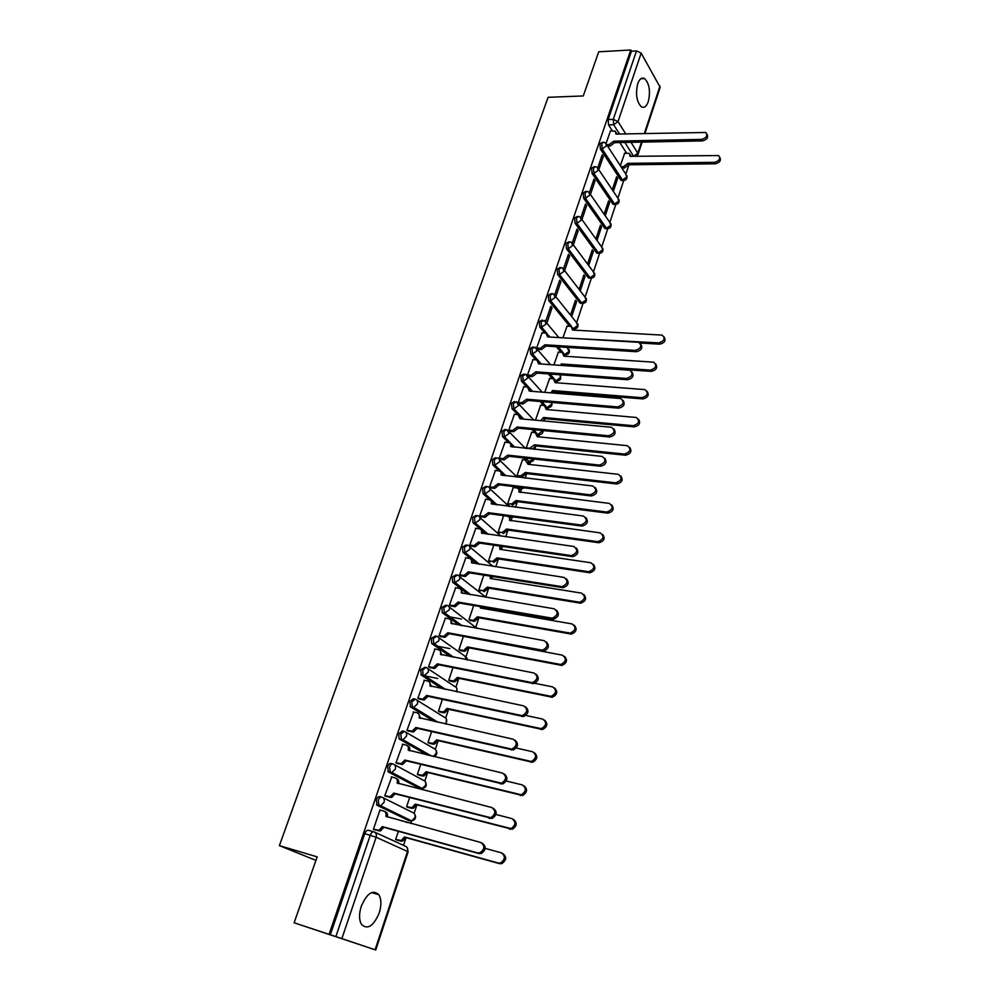 <?xml version="1.0" encoding="UTF-8"?>
<svg xmlns="http://www.w3.org/2000/svg" width="1000" height="1000" viewBox="0 0 1000 1000"><rect width="100%" height="100%" fill="white"/><g stroke="black" fill="none" stroke-linecap="round" stroke-linejoin="round"><path stroke-width="1.5" d="M379.225 912.975C381.55 905.3 381.425 899.225 378.862 894.75C372.887 889.325 367.025 893.15 361.275 906.225C358.925 913.875 359 919.963 361.525 924.475C367.625 929.987 373.525 926.162 379.225 912.975M648.288 101.625C650.625 91.3 649.4 83.612 644.613 78.587C641.825 77.162 639.538 78.875 637.725 83.713C635.388 94.038 636.587 101.737 641.338 106.788C644.163 108.263 646.488 106.538 648.288 101.625M381.413 797.05L380.012 796.688C378.55 796.263 377.312 797.312 376.287 799.85L377.088 805.263L379.038 805.788L378.237 800.375C379.263 797.825 380.5 796.775 381.95 797.2C384.012 798.012 384.7 799.762 384.038 802.425L380.662 805.775L379.038 805.788L410.012 820.888L411.613 820.9L414.875 817.65C415.5 815.062 414.8 813.363 412.788 812.55L383.013 797.725M392.562 763.85L391.287 763.538C389.862 763.075 388.638 764.087 387.625 766.575L388.413 771.988L390.35 772.475L389.562 767.062C390.575 764.562 391.8 763.55 393.225 764.025C395.275 764.8 395.975 766.513 395.312 769.125L391.85 772.487L390.35 772.475L420.737 788.538L422.212 788.562L425.575 785.312C426.188 782.763 425.487 781.1 423.462 780.325L394.5 764.712M403.537 731.162L402.4 730.888L398.8 733.8L399.038 738.75L401.5 739.675L400.737 734.25L404.325 731.338C406.375 732.087 407.075 733.75 406.438 736.325L402.85 739.7L401.5 739.675L429.225 755.475M414.363 698.95L413.338 698.725L409.8 701.513L410.55 706.938L412.475 707.362L411.737 701.938L415.262 699.15C417.3 699.862 418.013 701.488 417.375 704.025L413.688 707.387L412.475 707.362L436.225 721.875M425.025 667.225L420.65 669.7L421.362 675.125L423.288 675.525L422.575 670.088L426.037 667.438C428.075 668.1 428.787 669.688 428.162 672.188L424.363 675.55L423.288 675.525L444.075 689.1M435.538 635.962L431.325 638.35L431.675 643.45L433.95 644.15L433.25 638.725L436.65 636.175C438.688 636.812 439.4 638.362 438.8 640.825L433.95 644.15L452.425 657M445.887 605.163L441.863 607.463L442.25 612.612L444.45 613.237L443.775 607.8L447.125 605.375C449.15 605.988 449.862 607.5 449.263 609.913L444.45 613.237L461.1 625.525M456.112 574.812L452.238 577.025L452.65 582.225L454.8 582.762L454.137 577.337L457.438 575.025C459.45 575.6 460.175 577.075 459.588 579.462L454.8 582.762L469.938 594.6M466.188 544.9L462.463 547.025L462.912 552.275L465 552.737L464.363 547.3L467.6 545.1C469.613 545.65 470.337 547.087 469.762 549.438L465 552.737L478.888 564.188M476.112 515.413L472.537 517.45L473.038 522.75L475.062 523.138L474.438 517.7L477.612 515.612C479.625 516.125 480.35 517.525 479.787 519.837L475.062 523.138L487.887 534.275M485.913 486.337L482.475 488.288L483.088 493.713L484.975 493.95L484.363 488.525L487.5 486.538C489.5 487.013 490.238 488.387 489.675 490.662L484.975 493.95L496.887 504.825M495.575 457.688L492.275 459.538L492.837 464.938L494.75 465.175L494.162 459.75L497.238 457.863C499.237 458.312 499.975 459.663 499.425 461.9L494.75 465.175L505.875 475.825M505.15 429.4L501.938 431.188L502.512 436.613L504.387 436.8L503.812 431.375L506.938 429.6L509.038 433.537L504.387 436.8L514.812 447.25M514.625 401.488L511.463 403.237L512.025 408.663L513.9 408.825L513.337 403.4L516.55 401.737L518.513 405.562L513.9 408.825L523.713 419.1M523.962 373.963L520.862 375.675L521.413 381.087L523.275 381.238L522.725 375.812L526.025 374.263L527.863 377.975L523.275 381.238L532.537 391.362M533.175 346.812L530.125 348.475L530.662 353.888L532.525 354.012L531.987 348.6L535.363 347.163L537.087 350.775L532.525 354.012L541.287 364.012M542.263 320.037L539.275 321.662L539.788 327.062L541.638 327.163L541.125 321.75L544.575 320.438L546.175 323.938L541.638 327.163L547.212 333.787M551.225 293.612L548.288 295.2L548.787 300.6L550.638 300.688L550.138 295.275L552.65 293.663L553.65 294.062L555.15 297.45L550.638 300.688L571.7 326.662M560.075 267.538L557.188 269.088L557.675 274.488L559.513 274.55L559.025 269.15L561.45 267.575L562.612 268.05L564 271.337L559.513 274.55L581.737 303.012L586.1 299.9L584.712 296.663L564.188 270.075M568.812 241.812L565.962 243.325L566.438 248.725L568.275 248.762L567.8 243.363L570.138 241.838L571.45 242.375L572.737 245.562L568.275 248.762L590.1 277.775L594.45 274.675L593.162 271.537L572.913 244.35M577.438 216.425L574.625 217.913L575.087 223.3L576.925 223.325L576.462 217.925L578.713 216.438L580.163 217.05L581.362 220.125L576.925 223.325L598.362 252.862L602.688 249.762L601.487 246.725L581.525 218.95M585.95 191.363L583.175 192.825L583.625 198.212L585.45 198.212L585 192.825L587.175 191.363L588.763 192.05L589.862 195.025L585.45 198.212L606.512 228.263L610.812 225.175L609.712 222.237L590.025 193.888M594.338 166.637L591.613 168.075L592.05 173.45L593.875 173.438L593.438 168.05L595.525 166.625L597.238 167.375L598.263 170.25L593.875 173.438L614.575 203.988L618.85 200.9L617.825 198.062L598.425 169.137M602.638 142.225L599.938 143.637L600.363 149.012L602.175 148.975L601.763 143.6L603.775 142.2L605.6 143.025L606.538 145.8L602.175 148.975L622.525 180L626.775 176.938L625.837 174.188L628.95 164.762M294.113 922.775L317.162 856.862L279.4 845.612L548.112 97.312L583.275 95.938L598.713 51.8L630.75 50L329.075 934.35L294.113 922.775L375.75 950L335.85 936.6L370.275 835.188C371.312 832.6 372.575 831.5 374.062 831.875C376.125 832.738 376.812 834.525 376.138 837.237L341.875 938.6M403.512 845.362L406.075 837.638M410.775 823.462L411.625 820.9C415.438 819.912 416.463 817.663 414.7 814.137M414.125 813.337L416.938 804.837M421.962 789.663L422.337 788.562M424.812 781.087L427.65 772.513M435.337 749.3L438.2 740.662M445.712 717.962L448.587 709.275M455.938 687.087L458.837 678.337M466.025 656.637L468.938 647.837M475.962 626.625L478.9 617.775M482.038 608.3L482.45 607.038M485.775 597.025L488.713 588.138M491.838 578.725L492.562 576.525M495.775 566.812L498.4 558.9M501.488 549.562L502.525 546.45M505.712 536.812L507.95 530.075M511.012 520.8L512.087 517.562L509.613 516.438M515.513 507.238L517.362 501.65M520.413 492.438L521.375 489.525L517.587 487.05M525.163 478.088L526.65 473.612M529.675 464.462L530.538 461.875M534.688 449.338L535.812 445.95M538.812 436.863L539.575 434.588M544.075 421L544.85 418.663M547.837 409.65L548.488 407.675M553.337 393.05L553.763 391.75M556.725 382.788L557.288 381.112M565.513 356.287L565.962 354.9M568.175 348.212L568.425 347.463M574.175 330.138L574.538 329.038M576.737 322.375L582.987 303.5M585.188 296.875L591.337 278.3M593.525 271.7L599.575 253.412M601.75 246.863L607.712 228.85M609.875 222.325L615.75 204.6M617.9 198.1L623.675 180.65M329.075 934.35L335.85 936.6M626.562 153.15L619.812 142.55M612.4 130.887L608.575 124.875L613.675 124.738L613.275 119.362L636.512 50.912L641.162 53.125L660.175 87.312L644.975 133.412M636.512 50.912L631.45 51.2L630.75 50M613.35 191.4L617.688 178.375L616.087 178.375M617.688 178.375L616.625 176.762L612.288 189.8M598.812 169.725L603.288 156.525L601.613 156.55M603.288 156.525L602.188 154.85L597.812 167.763M605.225 215.787L609.688 202.413L608.075 202.413M609.688 202.413L608.6 200.825L604.138 214.213M590.438 194.462L595.037 180.9L593.35 180.912M595.037 180.9L593.913 179.25L589.425 192.488M597 240.487L601.575 226.762L599.963 226.737M601.575 226.762L600.475 225.212L595.9 238.95M581.95 219.525L586.663 205.6L584.975 205.6M586.663 205.6L585.525 203.988L580.925 217.537M588.675 265.512L593.362 251.425L591.75 251.388M593.362 251.425L592.25 249.9L587.55 264M573.337 244.925L578.188 230.637L576.487 230.613M578.188 230.637L577.025 229.037L572.312 242.925M580.237 290.863L585.037 276.413L583.425 276.363M585.037 276.413L583.9 274.913L579.087 289.375M564.625 270.663L569.6 255.987L567.9 255.95M569.6 255.987L568.413 254.425L563.587 268.65M571.7 316.475L576.613 301.725L574.987 301.65M576.613 301.725L575.45 300.25L570.538 315.025M555.812 296.675L560.887 281.688L559.188 281.625M560.887 281.688L559.688 280.15L554.738 294.725M567.05 326.112L562.938 337.8M546.925 322.912L552.062 307.725L550.363 307.65M552.062 307.725L550.837 306.225L545.775 321.15M558.375 352.125L553.9 364.888M542.038 332.837L536.688 347.938M549.6 378.488L544.75 392.35M532.962 359.625L527.5 375.05L528.837 376.3M540.7 405.2L535.462 420.2M523.763 386.775L518.212 402.413L519.575 403.638M531.675 432.275L526.237 447.875L526.875 448.525M514.425 414.3L508.8 430.163L510.188 431.35M522.537 459.712L517.013 475.525L518.375 476.637M504.975 442.212L499.263 458.288L500.675 459.45M513.275 487.537L507.663 503.575L509.038 504.637M495.387 470.513L489.575 486.825L491.012 487.938M485.662 499.212L479.762 515.75L481.225 516.838M503.638 515.638L498.188 532L499.588 533.038M475.8 528.312L469.812 545.1L471.3 546.138M493.8 545.175L488.575 560.825L490 561.825M465.8 557.837L459.712 574.862L461.225 575.862M483.812 575.125L478.825 590.05L480.275 591.013M455.662 587.788L449.475 605.05L451.012 606.025M473.675 605.513L468.95 619.688L470.425 620.612M445.387 618.175L439.087 635.688L440.65 636.625M463.387 636.35L458.925 649.762L460.425 650.65M434.95 649L428.537 666.775L430.138 667.663M452.962 667.65L448.75 680.25L450.288 681.1M424.375 680.288L417.837 698.325L419.462 699.163M442.375 699.4L438.438 711.188L440 712M413.65 712.05L406.975 730.337L408.638 731.137M431.625 731.637L427.975 742.575L429.562 743.337M402.788 744.275L395.95 762.825L397.638 763.575M420.712 764.362L417.362 774.425L418.963 775.138M391.775 777L384.762 795.812L386.488 796.513M409.637 797.575L406.587 806.737L408.225 807.412M402.625 820.875L401.812 821.025M380.637 810.238L379.988 809.912L373.413 829.3L375.15 829.963M408.562 820.5L377.088 805.263M419.412 788.2L388.413 771.988M427.325 755.025L399.562 739.212M434.325 721.45L410.55 706.938M442.175 688.7L421.362 675.125M450.538 656.637L432.038 643.775M459.2 625.175L442.537 612.888M468.062 594.275L452.9 582.45M477.013 563.9L463.1 552.45M486.012 534.012L473.162 522.875M495.012 504.588L492.4 502.2M489.787 499.812L483.088 493.713M516.975 488L515.737 486.825M504 475.6L502.312 473.988M499.137 470.962L492.875 464.963M517.025 475.513L520.662 475.938L525.312 472.488L615.588 482.837C621.812 480.625 622.712 477.788 618.263 474.325L528.038 464.288L523.812 457.925M512.95 447.062L511.962 446.075M499.263 458.275L502.987 458.688L507.713 455.15L599.338 465.087C605.675 462.788 606.6 459.9 602.1 456.413L510.613 446.538C511.15 444.35 510.425 443.025 508.475 442.575L502.512 436.613M534.913 432.587L531.938 429.487M517.7 414.6L512.025 408.663M543.737 405.462L540.087 401.475M526.838 387.013L521.413 381.087M552.463 378.7L548.25 373.9M535.875 359.825L530.662 353.888M561.1 352.3L556.388 346.712M544.788 333L539.788 327.062M569.625 326.25L548.787 300.6M581.462 303.275L579.925 302.938L557.675 274.488M589.837 278.087L588.3 277.712L566.438 248.725M598.1 253.225L596.562 252.825L575.087 223.3M606.263 228.675L604.725 228.238L583.625 198.212M614.312 204.438L612.788 203.975L592.05 173.45M622.263 180.5L620.737 180.012L600.363 149.012M315.925 860.387L279.4 845.612M624.675 153.175L620.325 165.7M610.487 130.938L606.087 143.363M398.387 831.312L395.65 839.538L397.312 840.163M409.087 820.438L409.837 820.025M419.925 788.112L420.613 787.712M509.212 517.4L510.2 517.325M548.612 407.612L546.85 407.413M330.312 934.762L364.775 833.637C365.812 831.062 367.075 829.963 368.562 830.337L373.65 831.75M631.45 51.2L608.162 119.513L608.575 124.875M606.7 144.625L609.212 144.588L613.638 141.188L614.575 142.65L610.163 146.05L607.6 146.088M616.263 132.675L617.175 134.062M706.975 134.238C708.587 137.413 707.087 139.637 702.463 140.9L614.575 142.65M613.638 141.188L701.612 139.388C706.513 137.912 707.9 135.612 705.8 132.475L616.038 134.088L615.225 131.15L610.3 130.938M620.962 166.688L623.5 166.663L627.837 163.35L714.525 162.338C719.338 160.925 720.7 158.663 718.612 155.55L630.163 156.337L629.35 153.425L624.487 153.188M630.375 154.913L631.263 156.325L633.6 156.287L624.862 142.45M719.762 157.262C721.338 160.425 719.862 162.6 715.337 163.8L628.737 164.762L624.4 168.075L623.5 166.663M621.875 168.1L624.4 168.075M628.737 164.762L627.837 163.35M536.788 348.062L540.312 348.288L544.938 344.8L546.025 346.075L541.4 349.55L537.75 349.325M547.737 334.637L548.95 336.987M640.812 344.175C642.925 347.925 641.425 350.438 636.35 351.7L546.025 346.075M544.938 344.8L635.35 350.387C641.175 348.462 642.3 345.775 638.713 342.325L547.6 336.9L546.038 333.125L541.812 332.825M527.5 375.05L531.163 375.325L535.825 371.825L536.838 373.325L532.275 376.562L528.612 376.287M538.638 361.425L539.9 363.913M632 372.062C634.188 375.913 632.712 378.462 627.55 379.738L536.925 373.062M535.825 371.825L626.538 378.45C632.487 376.438 633.575 373.7 629.763 370.225L538.525 363.812L536.838 359.913L532.737 359.6M518.212 402.413L521.888 402.725L526.575 399.212L527.612 400.688L523.025 403.938L519.338 403.612M529.4 388.575L530.712 391.213M623.062 400.363C625.337 404.288 623.875 406.887 618.638 408.162L527.7 400.425M526.575 399.212L617.6 406.912C623.688 404.812 624.712 402.025 620.675 398.537L529.312 391.1L527.513 387.088L523.525 386.75M508.8 430.15L512.5 430.513L517.212 426.987L518.362 428.175L513.65 431.688L509.938 431.325M520.037 416.087L521.4 418.888M613.975 429.05C616.362 433.062 614.9 435.712 609.587 437L518.362 428.175M517.212 426.987L608.525 435.788C614.75 433.6 615.725 430.763 611.462 427.262L519.987 418.762L518.062 414.637L514.188 414.275M507.713 455.15L508.787 456.575L504.162 459.837L500.412 459.412M510.538 444L511.95 446.95M604.763 458.162C607.263 462.25 605.812 464.95 600.425 466.262L508.875 456.3M599.338 465.087L600.413 466.262L599.338 465.087M504.725 442.188L508.413 442.562M489.588 486.8L493.462 487.275L498.075 483.713L499.263 484.825L494.663 488.387L490.75 487.9M500.9 472.287L502.375 475.412M595.4 487.688C598.038 491.725 596.663 494.487 591.312 495.962L499.263 484.825M498.075 483.713L590.212 494.825C596.45 492.375 597.312 489.425 592.762 486L501.025 474.975C501.562 472.725 500.838 471.362 498.825 470.9L495.125 470.475M479.775 515.725L483.812 516.25L488.3 512.675L489.513 513.75L485.025 517.337L480.95 516.8M491.125 500.975L492.663 504.275M585.9 517.65C588.663 521.625 587.388 524.45 582.062 526.1L489.513 513.75M488.3 512.675L580.95 525C587.062 522.425 587.863 519.438 583.337 516.025L491.287 503.812C491.838 501.525 491.112 500.138 489.113 499.65L485.387 499.175M469.825 545.062L474.012 545.65L478.387 542.05L479.625 543.1L475.25 546.7L471.012 546.1M481.213 530.062L482.8 533.55M576.25 548.038C579.15 551.962 577.95 554.85 572.688 556.675L479.625 543.1M478.387 542.05L571.538 555.612C577.537 552.913 578.275 549.875 573.763 546.487L481.425 533.062C481.987 530.737 481.262 529.325 479.25 528.8L475.513 528.275M459.725 574.825L464.075 575.462L468.338 571.85L469.6 572.863L465.337 576.475L460.925 575.812M471.15 559.575L472.8 563.25M566.462 578.888C569.487 582.762 568.387 585.7 563.162 587.7L469.6 572.863M468.338 571.85L562 586.675C567.863 583.862 568.55 580.775 564.05 577.425L471.413 562.725C471.987 560.375 471.262 558.913 469.25 558.362L465.5 557.788M449.487 605.013L453.988 605.712L458.137 602.075L459.425 603.05L455.275 606.688L450.688 605.962M460.938 589.5L462.663 593.362M556.5 610.188C559.663 614 558.663 617 553.488 619.2L459.425 603.05M458.137 602.075L552.3 618.2C558.038 615.275 558.663 612.15 554.2 608.812L461.262 592.825C461.838 590.438 461.125 588.95 459.1 588.362L455.35 587.737M439.1 635.638L443.75 636.388L447.788 632.75L449.1 633.688L445.062 637.325L440.3 636.55M450.562 619.875L452.362 623.925M546.388 641.963C549.7 645.713 548.787 648.775 543.675 651.15L449.1 633.688M447.788 632.75L542.45 650.2C548.05 647.175 548.625 644 544.188 640.675L450.962 623.362C451.55 620.938 450.838 619.412 448.8 618.787L445.05 618.112M428.55 666.725L433.363 667.525L437.287 663.863L438.625 664.762L434.7 668.413L429.75 667.588M440.037 650.675L441.925 654.938M536.112 674.225C539.575 677.9 538.763 681.025 533.688 683.6L438.625 664.762M437.287 663.863L532.45 682.688C537.913 679.55 538.438 676.338 534.025 673.025L440.5 654.338C441.112 651.875 440.4 650.312 438.363 649.663L434.588 648.938M417.863 698.263L422.825 699.112L426.637 695.45L427.987 696.312L424.188 699.963L419.038 699.075M429.363 681.938L431.325 686.413M525.675 706.975C529.288 710.588 528.575 713.775 523.55 716.538L427.987 696.312M426.637 695.45L522.288 715.675C527.625 712.438 528.1 709.175 523.713 705.875L429.9 685.788C430.513 683.275 429.8 681.688 427.762 681L423.975 680.212M407 730.263L412.113 731.162L415.825 727.5L417.2 728.325L413.5 731.988L408.162 731.025M418.512 713.662L420.562 718.35M515.062 740.238C518.825 743.775 518.225 747.025 513.25 749.987L417.2 728.325M415.825 727.5L511.962 749.163C517.163 745.825 517.587 742.525 513.237 739.237L419.125 717.7C419.762 715.15 419.05 713.512 417.013 712.788L413.212 711.95M569.837 338.212L658.787 342.887C664.388 341.1 665.525 338.512 662.188 335.112L572.562 330.037L571.1 326.4L566.838 326.1M572.688 327.9L573.837 330.112M664.125 336.925C666.1 340.575 664.638 342.987 659.725 344.175L640.025 343.013M560.638 365.363L561.312 363.95L650.387 370.112C656.112 368.25 657.2 365.6 653.65 362.175L563.888 356.175L562.325 352.425L558.162 352.113M564 353.913L565.188 356.262M655.725 363.988C657.775 367.713 656.312 370.175 651.338 371.362L562.25 365.475M562.35 365.163L561.312 363.95M550.988 392.863L552.5 390.538L641.862 397.7C647.712 395.763 648.763 393.075 645 389.625L555.112 382.663L553.425 378.8L549.375 378.462M555.188 380.275L556.425 382.762M647.2 391.425C649.338 395.225 647.887 397.725 642.837 398.925L553.55 391.725L552.962 393.025M553.55 391.725L552.5 390.538M540.612 420.675L543.562 417.488L633.225 425.688C639.2 423.663 640.2 420.913 636.213 417.463L546.2 409.5L544.4 405.538L540.475 405.175M546.263 406.987L547.537 409.613M638.55 419.237C640.788 423.125 639.35 425.662 634.212 426.875L544.637 418.65L543.2 420.913M544.637 418.65L543.562 417.488M526.237 447.863L529.875 448.237L534.5 444.8L624.462 454.062C630.575 451.95 631.512 449.15 627.3 445.688L537.188 436.7L535.262 432.625L531.45 432.25M537.212 434.05L538.538 436.838M629.775 447.438C632.112 451.4 630.688 454 625.475 455.225L535.6 445.925L532.675 449.125M535.6 445.925L534.5 444.8M520.662 475.938L521.788 477.038L520.688 475.938M620.875 476.037C623.325 480.075 621.912 482.725 616.625 483.975L615.588 482.837L616.613 483.975L526.438 473.587L521.812 477.038M525.988 460.1L522.3 459.688M528.025 461.488L529.4 464.438M526.438 473.587L525.312 472.488M507.675 503.55L511.5 504.038L516.013 500.55L606.788 512.05C612.913 509.675 613.725 506.788 609.237 503.387L518.862 491.962C519.375 489.75 518.65 488.413 516.675 487.95L513.025 487.512M518.713 489.3L520.15 492.413M611.838 505.037C614.412 509.025 613.075 511.737 607.837 513.15L517.15 501.625L512.638 505.1L511.325 504.012M517.15 501.625L516.013 500.55M498.2 531.975L502.175 532.513L506.575 529.012L597.837 541.675C603.85 539.188 604.612 536.25 600.138 532.863L509.462 520.3C509.988 518.062 509.263 516.688 507.275 516.2L503.612 515.712M509.263 517.487L510.763 520.763M602.663 534.45C605.363 538.387 604.113 541.15 598.913 542.737L507.738 530.05L503.338 533.55L501.863 532.487M507.738 530.05L506.575 529.012M488.587 560.788L492.713 561.388L497 557.863L588.775 571.725C594.65 569.113 595.363 566.138 590.913 562.775L499.837 549.312L499.663 546.025M499.688 546.075L501.25 549.525M593.35 564.288C596.188 568.175 595.025 571 589.862 572.75L498.188 558.875L493.9 562.388L492.262 561.35M498.188 558.875L497 557.863M478.837 590.013L483.125 590.662L487.3 587.125L579.575 602.212C585.312 599.475 585.975 596.45 581.538 593.125L490.175 578.462L490.425 576.188M491.337 576.325L491.6 578.688M583.9 594.562C586.862 598.387 585.788 601.263 580.688 603.2L488.5 588.1L484.338 591.638L482.537 590.625M488.5 588.1L487.3 587.125M468.963 619.65L473.4 620.363L477.463 616.8L570.225 633.138C575.85 630.3 576.45 627.225 572.038 623.925L480.375 608.013L480.675 606.725M481.9 606.938L481.8 608.263M574.288 625.262C577.4 629.038 576.425 631.975 571.362 634.087L478.688 617.737L474.625 621.287L472.663 620.312M449.325 616.825L461.45 619.012M470.1 620.562L473.9 621.237M478.688 617.737L477.463 616.8M458.938 649.712L463.525 650.462L467.475 646.9L560.737 664.513C566.225 661.562 566.775 658.45 562.388 655.175L470.538 637.688M564.538 656.425C567.788 660.125 566.912 663.125 561.9 665.425L468.725 647.8L464.775 651.363L462.65 650.425M436.7 646.062L449.862 648.6M460.075 650.575L463.913 651.312M468.725 647.8L467.475 646.9M448.775 680.2L453.512 681.012L457.35 677.438L551.112 696.363C556.462 693.3 556.962 690.15 552.6 686.888L531.925 682.738M554.637 688.05C558.038 691.688 557.25 694.75 552.288 697.225L458.625 678.3L454.787 681.862L452.5 680.962M423.387 675.537L437.725 678.5M449.913 681.025L453.775 681.825M458.625 678.3L457.35 677.438M438.462 711.125L443.35 711.988L447.075 708.413L541.325 728.675C546.55 725.525 546.987 722.325 542.663 719.075L525.837 715.462M544.575 720.138C548.125 723.713 547.438 726.825 542.525 729.5L448.375 709.237L444.65 712.8L442.188 711.95M439.588 711.9L443.5 712.763M448.375 709.237L447.075 708.413M428 742.513L433.038 743.413L436.662 739.837L531.388 761.488C536.475 758.238 536.875 754.987 532.575 751.75L516.287 748.025M534.362 752.712C538.05 756.213 537.475 759.4 532.612 762.262L437.975 740.612L434.363 744.188L431.737 743.388M429.1 743.225L433.075 744.163M437.975 740.612L436.662 739.837M395.975 762.75L401.238 763.7L404.837 760.037L406.25 760.812L402.663 764.475L397.1 763.45M407.5 745.863C409.5 746.6 410.213 748.225 409.637 750.763M504.288 774.013C508.2 777.463 507.7 780.775 502.788 783.95L406.25 760.812M404.837 760.037L501.463 783.175C506.538 779.75 506.925 776.388 502.6 773.112L408.2 750.088C408.837 747.5 408.137 745.825 406.087 745.062L402.287 744.163M417.388 774.35L422.562 775.3L426.087 771.725L521.287 794.788C526.25 791.45 526.6 788.162 522.337 784.925L506.3 781.025M523.975 785.788C527.825 789.212 527.35 792.45 522.537 795.525L427.425 772.463L423.913 776.038L421.138 775.288M418.438 775.013L422.488 776.025M427.425 772.463L426.087 771.725M384.8 795.725L390.2 796.737L393.7 793.075L395.138 793.8L391.65 797.463L385.838 796.35M396.213 778.45L396.438 778.575C398.475 779.362 399.188 781.062 398.55 783.675M493.325 808.312C497.413 811.688 497.013 815.062 492.137 818.45L395.138 793.8M393.7 793.075L490.788 817.725C495.75 814.2 496.087 810.8 491.788 807.525L397.113 782.962C397.762 780.325 397.062 778.612 395.012 777.825L391.2 776.85M406.613 806.663L411.938 807.663L415.35 804.087L511.012 828.6C515.862 825.175 516.175 821.838 511.938 818.612L495.95 814.488M513.425 819.375C517.438 822.7 517.062 826.012 512.3 829.287L416.725 804.775L413.312 808.363L410.375 807.65M407.587 807.25L411.75 808.35M416.725 804.775L415.35 804.087M373.438 829.212L378.988 830.263L382.388 826.6L383.85 827.288L380.462 830.95L374.35 829.737M384.75 811.55L385.225 811.787C387.275 812.613 387.975 814.375 387.3 817.038L385.85 816.338C386.512 813.662 385.812 811.912 383.762 811.075L379.938 810.05M482.188 843.175C486.438 846.45 486.15 849.887 481.312 853.487L478.925 853.562L383.85 827.288M382.388 826.6L477.537 852.9L479.938 852.825C484.787 849.212 485.075 845.763 480.812 842.487L385.85 816.338M395.675 839.45L401.138 840.5L404.462 836.925L498.225 863L500.588 862.938C505.312 859.425 505.575 856.05 501.375 852.812L485.225 848.4M406.975 822.425L401.938 820.688M406.675 822.175L407.713 822.625M502.7 853.475C506.875 856.725 506.613 860.088 501.9 863.575L499.538 863.65L405.863 837.575L402.55 841.15L399.45 840.512M396.525 839.938L400.85 841.162M405.863 837.575L404.462 836.925M374.888 832.25L405.412 846.237C407.45 847.087 408.15 848.825 407.512 851.462L376.138 837.237L364.775 833.637M375.075 949.775L407.512 851.462L408.113 851.838L407.287 847.788M619.525 134L613.675 124.738L618.025 121.575L625.712 133.863M631.025 142.325L637.837 153.212L641.5 142.125M644.362 133.425L659.987 86.05M641.162 53.125L618.025 121.575L613.275 119.362L608.162 119.513M408.113 820.375L410.812 821M418.837 788.062L421.725 788.625M405.788 732.2L434 748.562C436.012 749.3 436.712 750.925 436.112 753.438L433.375 756.475M416.9 700.175L444.375 717.262C446.388 717.962 447.088 719.55 446.5 722.025L445.363 723.938M427.837 668.625L454.613 686.413C456.613 687.075 457.325 688.625 456.737 691.062L456.475 691.712M438.587 637.55L464.7 655.987L467 659.862M449.162 606.912L476.95 628.413M459.575 576.725L486.062 597.312M469.825 546.962L493.062 566.388M479.913 517.625L500.938 536.125M509.05 517.175L512.987 516.888M489.837 488.7L508.988 506.388M518.625 489.15L523.562 487.762M499.613 460.163L517.137 477.137M530.6 461.838L528.088 461.525L529.15 461.613L525.662 458.125M537.487 434.225L533.787 429.663M546.712 407.3L541.925 401.637M555.775 380.725L550.075 374.038M563.488 353.1L558.212 346.838M549.963 337.05L548.488 335.3M579.925 302.938L582.013 303.3C585.562 303.337 586.962 301.663 586.2 298.275M588.3 277.712L590.413 278.1C593.913 278.113 595.288 276.438 594.55 273.1M596.562 252.825L598.713 253.238C602.15 253.2 603.5 251.537 602.788 248.25M604.725 228.238L606.912 228.675C610.275 228.612 611.613 226.962 610.925 223.713M612.788 203.975L614.987 204.438C618.3 204.338 619.625 202.688 618.95 199.488M620.737 180.012L622.975 180.5C626.225 180.362 627.537 178.725 626.875 175.562M623.987 180.525L621.2 180.512M616.038 204.475L613.212 204.425M607.987 228.725L605.112 228.65M599.837 253.3L596.925 253.188M591.575 278.188L588.612 278.05M583.212 303.4L580.2 303.225M574.738 328.938L573.612 328.913M566.138 354.812L564.712 354.538M557.438 381.037L555.962 380.737L560.413 377.6L559.938 374.762M551.788 402.475C552.487 406.012 550.975 407.675 547.25 407.45L551.613 404.188L551.737 402.475M539.663 434.55L538.2 434.3L542.85 430.538M534.125 459.05C533.3 461.3 531.65 462.163 529.163 461.637L533.462 458.975M573.425 328.587L577.65 325.462L576.15 322.113L555.337 296.163M564.675 354.487L569.087 351.362L567.038 347.388M633.612 156.287L637.837 153.212L638.05 154.412L642.113 142.113M613.562 141.425L614.5 142.887M609.212 144.588L610.163 146.05M701.612 139.388L702.463 140.9M628.663 164.988L627.762 163.575M715.337 163.8L714.525 162.338M544.85 345.062L545.938 346.325M540.312 348.288L541.4 349.55M635.35 350.387L636.35 351.7M535.737 372.088L536.838 373.325M531.163 375.325L532.275 376.562M626.538 378.45L627.55 379.738M526.487 399.475L527.612 400.688M521.888 402.725L523.025 403.938M617.6 406.912L618.638 408.162M517.125 427.262L518.263 428.438M512.5 430.513L513.65 431.688M608.525 435.788L609.587 437M507.612 455.425L508.787 456.575M502.962 458.688L504.137 459.825M497.975 483.988L499.175 485.1M493.3 487.25L494.5 488.363M590 494.8L591.1 495.95M488.212 512.95L489.425 514.038M483.5 516.225L484.712 517.312M580.525 524.963L581.65 526.062M478.3 542.325L479.525 543.375M473.562 545.612L474.8 546.663M570.913 555.562L572.062 556.638M468.237 572.137L469.5 573.15M463.475 575.425L464.738 576.438M561.163 586.625L562.325 587.663M458.038 602.362L459.325 603.35M453.25 605.662L454.538 606.638M551.263 618.162L552.45 619.15M447.688 633.038L449 633.987M442.863 636.35L444.175 637.288M541.213 650.163L542.425 651.112M437.188 664.175L438.525 665.075M432.337 667.487L433.675 668.375M440.5 654.338L441.15 654.788M531 682.663L532.25 683.575M426.525 695.763L427.887 696.612M421.65 699.075L423.013 699.938M429.9 685.788L430.637 686.263M520.638 715.662L521.912 716.525M415.712 727.812L417.1 728.637M410.8 731.15L412.188 731.963M419.125 717.7L420 718.225M510.112 749.175L511.413 749.987M659.725 344.175L658.787 342.887M562.275 365.425L561.225 364.2M651.338 371.362L650.387 370.112M553.475 391.987L552.413 390.8M642.837 398.925L641.862 397.7M544.55 418.913L543.475 417.75M634.212 426.875L633.225 425.688M530.525 448.9L529.875 448.237M535.513 446.2L534.412 445.062M625.475 455.225L624.462 454.062M526.35 473.85L525.225 472.75M517.062 501.9L515.925 500.825M607.625 513.125L606.575 512.038M507.638 530.325L506.488 529.288M598.5 542.7L597.438 541.638M498.088 559.15L496.912 558.15M589.25 572.7L588.162 571.688M488.413 588.387L487.2 587.413M579.862 603.15L578.75 602.163M478.587 618.025L477.362 617.087M570.337 634.038L569.2 633.088M468.625 648.088L467.375 647.2M560.675 665.375L559.513 664.475M458.525 678.587L457.25 677.738M550.862 697.188L549.688 696.325M448.275 709.538L446.975 708.713M540.913 729.488L539.7 728.662M437.875 740.925L436.55 740.138M530.8 762.262L529.575 761.475M404.738 760.35L406.15 761.125M399.787 763.688L401.213 764.463M408.2 750.088L409.25 750.675M499.425 783.2L500.75 783.975M427.325 772.775L425.975 772.038M520.538 795.537L519.288 794.8M393.587 793.388L395.025 794.125M388.612 796.737L390.062 797.463M397.113 782.962L398.413 783.637M488.575 817.775L489.925 818.5M416.625 805.088L415.25 804.4M510.125 829.338L508.837 828.637M382.275 826.925L383.738 827.613M377.262 830.275L378.738 830.95M477.537 852.9L478.925 853.562M405.75 837.9L404.35 837.237M499.538 863.65L498.225 863M371.675 892.55L378.862 894.75M640.837 78.75L644.613 78.587M606.7 144.713L625.837 174.188M564.812 354.688L564.862 354.688C568.55 354.8 569.987 353.1 569.175 349.6M555.9 380.875L556.112 380.887C559.875 381.037 561.337 379.338 560.5 375.775M537.587 434.288L538.275 434.363C541.35 434.8 543 433.537 543.212 430.575M492.837 464.938L494.825 465.188L505.95 475.838M483.013 493.638L485.188 493.975L497.113 504.85M473.038 522.75L475.425 523.162L488.275 534.325M462.912 552.275L465.513 552.775L479.45 564.275M452.65 582.225L455.45 582.812L470.688 594.725M442.25 612.612L445.238 613.275L462.05 625.7M431.675 643.45L434.888 644.188L453.625 657.237M420.962 674.75L424.363 675.55L445.55 689.412M410.087 706.513L413.688 707.387L438.038 722.288M399.038 738.75L402.85 739.7L431.45 756.012M387.837 771.475L391.85 772.487L422.212 788.562C426.037 787.688 427.113 785.487 425.438 781.963M376.463 804.712L380.662 805.775L411.613 820.9M573.575 328.85C577.15 328.862 578.538 327.163 577.75 323.775M546.362 322.587L558.85 337.562M537.275 349.375L550.538 364.65M528.05 376.512L542.188 392.15M518.713 404.038L533.812 420.05M509.225 431.925L525.438 448.375M517.663 487.05L520.037 489.325L524.462 487.875M509.837 516.475L510.863 517.413L514 517.025M477.137 628.45L476.775 627.788M467.512 659.963L466.812 657.763M457.175 691.862L456.688 688.15M446.087 724.1L446.425 718.975M433.787 756.575C436.8 755.263 437.537 753.15 436.012 750.238M375.75 950L408.113 851.838M636.65 156.25L638.05 154.412M502.987 458.688L504.162 459.837M493.462 487.275L494.663 488.387M590.212 494.825L591.312 495.962M483.812 516.25L485.025 517.337M580.95 525L582.062 526.1M474.012 545.65L475.25 546.7M571.538 555.612L572.688 556.675M464.075 575.462L465.337 576.475M562 586.675L563.162 587.7M453.988 605.712L455.275 606.688M552.3 618.2L553.488 619.2M443.75 636.388L445.062 637.325M542.45 650.2L543.675 651.15M433.363 667.525L434.7 668.413M532.45 682.688L533.688 683.6M422.825 699.112L424.188 699.963M522.288 715.675L523.55 716.538M412.113 731.162L413.5 731.988M511.962 749.163L513.25 749.987M512.638 505.1L511.5 504.038M607.837 513.15L606.788 512.05M503.338 533.55L502.175 532.513M598.913 542.737L597.837 541.675M493.9 562.388L492.713 561.388M589.862 572.75L588.775 571.725M484.338 591.638L483.125 590.662M580.688 603.2L579.575 602.212M474.625 621.287L473.4 620.363M571.362 634.087L570.225 633.138M464.775 651.363L463.525 650.462M561.9 665.425L560.737 664.513M454.787 681.862L453.512 681.012M552.288 697.225L551.112 696.363M444.65 712.8L443.35 711.988M542.525 729.5L541.325 728.675M434.363 744.188L433.038 743.413M532.612 762.262L531.388 761.488M401.238 763.7L402.663 764.475M501.463 783.175L502.788 783.95M423.913 776.038L422.562 775.3M522.537 795.525L521.287 794.788M390.2 796.737L391.65 797.463M490.788 817.725L492.137 818.45M413.312 808.363L411.938 807.663M512.3 829.287L511.012 828.6M378.988 830.263L380.462 830.95M479.938 852.825L481.312 853.487M402.55 841.15L401.138 840.5M501.9 863.575L500.588 862.938"/></g></svg>
